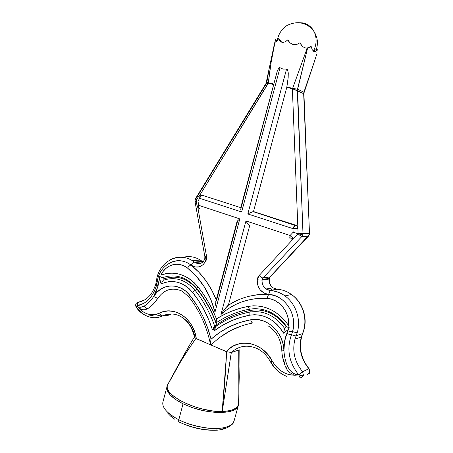 <?xml version="1.0" encoding="UTF-8"?>
<svg xmlns="http://www.w3.org/2000/svg" width="453" height="453" viewBox="0 0 453 453"><rect width="100%" height="100%" fill="white"/><g stroke="black" fill="none" stroke-linecap="round" stroke-linejoin="round"><path stroke-width="0.68" d="M314.325 50.815L315.18 49.955L317.287 49.632L315.571 51.438L313.804 51.427L312.162 49.603L311.143 46.393L306.783 48.199L311.143 46.393L309.473 47.622L307.581 48.177L297.496 89.19L303.861 92.169L309.49 233.493L303.663 93.601L297.327 90.657L302.995 233.567L309.246 233.493L309.105 234.699L309.246 233.493L302.995 233.567L302.847 234.801L301.975 236.37L308.244 236.234L269.943 276.942L309.371 234.62L308.244 236.234L301.975 236.37L302.847 234.801L298.102 233.737C299.671 235.345 300.962 236.228 301.975 236.37L263.04 277.927L269.943 276.942L269.127 278.414L262.208 279.433L263.04 277.927L269.943 276.942L269.014 279.059C268.799 282.666 270.062 285.549 272.785 287.7L276.97 289.212L270.175 290.464L266.036 288.997C263.193 286.8 261.879 283.833 262.089 280.09L269.014 279.059L262.089 280.09L262.208 279.433L269.127 278.414L269.014 279.059C268.805 282.723 270.096 285.633 272.893 287.774L276.97 289.212C282.383 289.546 287.417 291.449 292.06 294.931C302.315 302.536 307.383 317.74 303.669 330.226C307.462 317.502 302.106 301.998 291.511 294.524C287.004 291.296 282.157 289.524 276.97 289.212L270.175 290.464C275.447 290.792 280.373 292.604 284.954 295.9C295.73 303.544 301.177 319.399 297.315 332.389L296.137 335.803L302.508 333.567L303.946 329.988L301.347 336.907L294.954 339.212L296.137 335.803C295.067 336.007 293.527 335.599 291.528 334.591L292.57 331.568C291.477 331.783 289.886 331.511 287.797 330.741L286.896 333.368C288.895 334.382 290.441 334.79 291.528 334.591C293.527 335.599 295.067 336.007 296.137 335.803L297.315 332.389C296.239 332.604 294.66 332.332 292.57 331.568L291.528 334.591C286.415 348.889 288.827 362.321 298.759 374.874C299.405 377.083 300.192 378.079 301.115 377.87L303.516 375.588C302.451 375.928 300.866 375.69 298.759 374.874C300.866 375.69 302.451 375.928 303.516 375.588L301.115 377.87C300.192 378.079 299.405 377.083 298.759 374.874L302.61 371.737C294.609 361.879 292.055 351.041 294.954 339.212L301.347 336.907C298.499 348.493 301.007 359.099 308.872 368.731L302.61 371.737L303.516 375.588L302.61 371.737L298.759 374.874C288.827 362.321 286.415 348.889 291.528 334.591C290.441 334.79 288.895 334.382 286.896 333.368L288.085 329.608L283.493 333.176L280.549 328.567L277.043 324.484L273.063 321.024L268.708 318.266L264.093 316.273L259.326 315.078L254.529 314.71L249.807 315.163L240.209 317.525L231.053 320.939L222.423 325.362L214.377 330.73L213.663 329.45L212.48 329.931L208.68 319.671L204.054 309.914L198.657 300.775L192.576 292.355L189.314 288.833L185.673 285.934L181.738 283.725L177.61 282.253L173.386 281.545L169.167 281.613L165.062 282.446L161.149 284.014L159.603 278.476L158.006 286.07L156.619 285.039L157.231 284.739M141.002 309.189C143.329 310.107 145.555 309.926 147.695 308.652C151.676 306.143 155.045 302.706 157.797 298.346L153.601 296.528L158.006 286.07L156.172 291.551L153.601 296.528L156.987 292.219L161.121 288.912L165.821 286.76L170.872 285.888L176.047 286.347L181.092 288.131L185.764 291.166L189.835 295.322L196.704 305.05L202.604 315.724L207.423 327.174L211.058 339.212L219.796 332.377L229.394 326.794L239.739 322.559L250.707 319.773L256.511 319.444L262.361 320.543L267.983 323.029L273.097 326.8L277.451 331.692L280.82 337.462L283.029 343.844L283.957 350.509L284.518 341.692L286.896 333.368C284.711 338.753 283.731 344.467 283.957 350.509C283.64 332.021 266.194 316.358 250.707 319.773C235.515 322.672 222.298 329.15 211.058 339.212C206.84 322.53 199.767 307.904 189.835 295.322C179.881 282.219 161.359 283.227 153.601 296.528C151.087 300.526 148.012 303.68 144.371 305.985C148.012 303.68 151.087 300.526 153.601 296.528L157.797 298.346L153.21 304.195L150.549 306.613L147.695 308.652L144.915 309.693M137.038 305.917L137.859 302.423L144.564 299.988L137.831 302.44L136.948 305.786L144.031 303.233L136.596 305.99L138.137 307.055L140.555 307.264L144.371 305.985L141.851 307.055L139.298 307.259L137.174 306.67L136.636 305.928M179.881 422.151L179.592 422.247C178.692 422.304 178.437 421.46 178.827 419.721C171.376 416.097 161.376 408.895 162.921 401.987C161.88 407.615 167.18 413.532 178.827 419.721L183.029 403.827L175.385 399.393L169.977 394.699L167.168 390.129L166.981 386.42C165.968 391.981 171.319 397.779 183.029 403.827L178.827 419.721C200.22 430.945 232.695 431.199 234.048 421.047C232.825 426.732 220.877 429.704 208.069 428.176C195 426.165 185.249 423.345 178.827 419.721C178.437 421.46 178.692 422.304 179.592 422.247M202.774 261.851L194.994 262.474L192.1 260.469C184.841 256.313 177.655 256.03 170.543 259.631C177.786 255.979 185.073 256.324 192.412 260.662L195.056 262.514C197.202 263.771 199.377 263.867 201.579 262.797C199.348 263.873 197.157 263.765 194.994 262.474C199.648 264.586 202.831 263.527 204.535 259.292L204.773 258.612L206.392 259.614L206.523 256.177L197.819 207.491L206.523 256.177L206.642 257.91L205.968 260.815L204.53 259.303L205.968 260.815L206.392 259.614L204.773 258.618L205.266 258.42L205.334 256.709M308.244 236.234L308.589 236.013L308.244 236.234M136.076 307.168C135.215 304.529 135.809 302.949 137.859 302.423C146.647 300.69 152.644 294.456 155.855 283.714L156.744 284.524L155.849 283.72L156.461 283.425M302.508 333.567L301.347 336.907C298.499 348.493 301.007 359.099 308.872 368.731L302.61 371.737C294.609 361.879 292.055 351.041 294.954 339.212L296.137 335.803L302.508 333.567M307.632 374.563L310.022 372.23L307.621 374.58M302.615 22.899L298.459 22.695L302.615 22.899C307.864 23.947 311.749 26.965 314.263 31.959C316.958 38.131 316.687 44.541 313.442 51.195C316.687 44.541 316.958 38.131 314.263 31.959C317.689 37.644 318.323 43.601 316.171 49.824M167.582 412.977L170.6 416.126L174.75 419.223M185.781 424.767L192.191 426.953L198.839 428.617L205.43 429.687L211.676 430.118L217.31 429.891M222.1 429.042L225.866 427.604M156.619 285.039L158.006 286.07L158.822 282.015L157.361 281.319L158.822 282.015L159.699 276.449L164.592 278.663L163.38 280.277C175.141 276.313 185.719 279.665 195.107 290.333L192.576 292.355L195.107 290.333C203.403 300.73 209.915 312.632 214.631 326.024C209.915 312.632 203.403 300.73 195.107 290.333L197.004 289.246C205.271 299.586 211.789 311.404 216.557 324.705L215.804 325.197L216.557 324.705L216.115 325.917L216.557 324.705C211.789 311.404 205.271 299.586 197.004 289.246C187.44 278.369 176.636 274.841 164.592 278.663L163.38 280.277C175.141 276.313 185.719 279.665 195.107 290.333L197.004 289.246L196.834 288.459L197.004 289.246C187.44 278.369 176.636 274.841 164.592 278.663L162.65 277.661C175.305 273.38 186.698 276.981 196.834 288.459C204.886 298.521 211.313 309.994 216.115 322.864L216.557 324.705C226.71 317.598 238.052 312.83 250.583 310.396L249.931 312.055L250.583 310.396C264.671 308.357 276.585 313.867 286.33 326.941C276.585 313.867 264.671 308.357 250.583 310.396L249.371 309.173L250.583 310.396C238.052 312.83 226.71 317.598 216.557 324.705L216.115 322.864C226.098 316.109 237.185 311.545 249.371 309.173L248.097 306.392L253.618 305.792L259.241 306.086L264.846 307.287L270.333 309.376L275.566 312.321L280.441 316.064L284.841 320.537L288.674 325.645L288.55 320.673L287.508 315.775L285.594 311.166L282.887 307.043L279.518 303.584L275.628 300.928L271.392 299.178L266.987 298.402L260.56 298.323L254.235 298.878L248.068 300.05L242.089 301.823L236.353 304.178L230.894 307.094L225.753 310.537L220.956 314.478L245.962 220.928L290.09 235.509L293.119 232.247L292.978 228.635L247.819 213.963L286.545 69.088L283.085 69.105L280.022 67.707L241.647 211.959L199.671 198.318L197.967 201.092L198.725 205.317L239.801 218.89L215.016 312.06L210.673 299.042L204.473 287.117L196.67 276.692L187.565 268.108L184.077 265.928L180.317 264.62L176.455 264.241L172.644 264.79L169.043 266.239L165.798 268.521L163.04 271.54L160.877 275.169L165.577 273.737L170.453 273.119L175.413 273.352L180.351 274.427L185.164 276.336L189.75 279.042L194.003 282.508L197.831 286.653L203.261 293.974L208.204 301.823L212.627 310.146L216.483 318.884L223.833 314.693L231.579 311.194L239.682 308.414L248.097 306.392C236.619 308.64 226.081 312.808 216.483 318.884C211.659 306.885 205.441 296.143 197.831 286.653C186.84 274.252 174.518 270.424 160.877 275.169C165.662 264.439 178.635 260.798 187.565 268.108C200.934 278.827 210.084 293.482 215.016 312.06L239.801 218.89L237.162 221.177L239.801 218.89L198.725 205.317C198.312 207.366 198.618 208.522 199.654 208.776L198.641 207.729L198.725 205.317L197.967 201.092L199.671 198.318L241.647 211.959L280.022 67.707L283.085 69.105L286.545 69.088L287.485 69.547L288.272 72.95L288.17 77.633L286.896 86.88L292.61 88.386L307.168 48.205L304.937 47.854L302.847 46.733L301.16 44.955L300.09 42.684L296.766 44.485L293.074 44.541L289.88 42.842L287.91 39.762L285.209 41.942L282.281 42.44L279.943 41.223L278.72 38.584L276.534 41.619L275.594 42.135L275.039 41.942L275.469 39.507L277.225 40.764L275.469 39.507L273.748 47.072L275.039 41.942L271.132 62.333L268.352 82.922L272.887 83.754M247.338 296.579L257.78 294.643L268.589 294.416L263.918 293.046L260.09 289.744L257.74 285.073L257.253 282.468L257.259 279.824L257.865 277.463L259.15 275.492L293.991 238.142L292.406 239.105L290.583 239.042C289.75 238.856 289.58 237.678 290.09 235.509L245.962 220.928L247.972 224.122L249.756 225.452L228.357 305.248L237.542 300.118M167.661 384.654L167.457 385.175C175.673 369.246 185.152 353.685 195.9 338.482L196.33 338.668C193.946 318.674 174.003 305.305 159.66 313.068C151.925 316.307 144.92 314.609 138.646 307.978L141.653 310.832L144.422 312.644L147.395 313.912L150.481 314.603L153.607 314.699L156.693 314.184L162.378 311.964L168.12 310.922L174.031 311.483L179.807 313.64L185.124 317.298L187.525 319.637L191.63 325.192L194.626 331.647L196.33 338.668L210.634 344.858L195.968 338.385L187.967 349.976L180.673 361.63L167.367 385.333L167.151 387.156L167.599 389.127L169.36 392.117L171.812 394.733L179.513 400.192L188.046 404.342L195.639 407.105L202.893 409.121L212.933 410.973L222.18 411.579L224.818 381.743L226.698 351.805L226.251 351.613L228.584 349.28L233.969 345.65L240.084 343.561L243.323 343.131L249.948 343.555L253.255 344.405L259.62 347.355L262.598 349.41L267.927 354.574L274.416 364.444L277.111 367.604L280.203 370.299L283.623 372.468L287.281 374.048L291.086 374.993L294.948 375.271L298.267 374.965C287.145 376.109 278.453 371.42 272.191 360.899C262.497 341.755 237.893 337.389 226.251 351.613L211.121 345.067L226.704 351.681L222.18 411.579L229.869 410.611L233.221 409.552L236.262 407.813M172.955 289.059L168.527 289.812M241.256 326.001L230.226 330.803L220.113 337.219M293.25 374.382L292.859 374.223C289.761 372.989 287.474 370.826 285.996 367.751L286.273 367.626M284.592 363.323L283.318 358.872M276.398 333.391L272.604 329.121M215.062 308.946L215.016 312.06L215.062 308.946M215.526 302.791L215.198 305.843L215.526 302.791M256.5 294.948L257.446 294.676M273.448 84.53L268.448 83.227L268.533 82.922L199.569 195.605L268.352 82.922C269.835 69.133 272.06 55.476 275.039 41.942L275.594 42.135L276.534 41.619M240.639 208.035L277.412 70.583L241.16 207.599M301.789 63.126L292.61 88.386L297.496 89.19L297.304 90.645L292.372 88.624L286.743 87.542L253.482 211.562L295.435 225.067L297.168 226.347L297.893 228.482L292.372 88.624L298.102 233.737L259.15 275.492L257.259 279.824C257.304 288.142 261.081 293.006 268.589 294.416C284.541 294.716 297.831 314.835 292.57 331.568C294.66 332.332 296.239 332.604 297.315 332.389C301.098 319.637 295.939 304.093 285.515 296.319C280.792 292.757 275.679 290.809 270.175 290.464L268.589 294.416L270.175 290.464L265.928 288.918C263.153 286.715 261.874 283.771 262.089 280.09L257.259 279.824L262.089 280.09L263.04 277.927C261.947 277.904 260.651 277.089 259.15 275.492C260.651 277.089 261.947 277.904 263.04 277.927L301.975 236.37C300.962 236.228 299.671 235.345 298.102 233.737L302.847 234.801L302.995 233.567L298.102 233.737L302.995 233.567L297.547 89.207L297.304 90.645L307.581 48.177L304.937 47.854L302.847 46.733M199.031 196.483L199.682 195.707M201.409 194.983L201.919 195.147C200.922 195.554 200.175 196.613 199.671 198.318L200.809 195.979L202.327 195.101M281.415 42.01L280.18 39.921L278.72 38.584L281.857 42.361M288.516 40.985L289.076 41.965M301.953 45.934L300.09 42.684L296.766 44.485L293.074 44.541L289.88 42.842L287.91 39.762L285.209 41.942L282.281 42.44L279.943 41.223L279.008 39.638M313.51 51.246L315.18 49.955L317.287 49.632L315.605 51.416L313.804 51.427L312.162 49.603L311.143 46.393L309.473 47.622L307.168 48.205L305.973 51.585M317.089 50.844L317.287 49.632L317.089 50.844M316.953 51.919L316.879 52.786M147.423 316.29C143.233 314.541 139.711 311.619 136.868 307.513L136.33 307.508L136.608 306.154L136.313 307.502C139.298 311.653 142.989 314.58 147.423 316.29L155.957 314.654C161.081 316.647 166.121 316.494 171.081 314.201L162.74 315.849C168.063 313.363 173.578 313.329 179.286 315.758C187.383 319.705 192.593 326.715 194.898 336.789L194.433 336.998L195.113 337.723L194.541 337.298M156.002 314.671C161.109 316.647 166.138 316.488 171.081 314.201L162.74 315.849C161.517 315.883 160.492 314.96 159.66 313.068C160.492 314.96 161.517 315.883 162.74 315.849C157.735 318.17 152.644 318.323 147.468 316.307M138.408 302.185L140.175 301.908L137.519 302.547M202.74 261.738L202.321 261.432L194.405 262.061C193.216 262.321 192.078 263.323 190.996 265.073L188.737 263.521C182.321 259.92 175.979 259.733 169.722 262.961C176.93 259.331 184.02 260.039 190.996 265.073C197.089 268.765 202.078 267.344 205.968 260.815L203.199 264.654L199.32 266.828L195.005 266.97L190.996 265.073C192.078 263.323 193.216 262.321 194.405 262.061L202.321 261.432L200.356 260.067C194.694 256.641 188.867 255.752 182.87 257.4C188.742 255.781 194.467 256.608 200.045 259.875L202.831 261.794M195.956 198.663L266.358 83.652M190.996 265.073L198.81 272.162L205.781 280.554L211.715 290.079L216.234 299.914C210.447 285.396 202.038 273.782 190.996 265.073C189.796 265.345 188.652 266.353 187.565 268.108C188.652 266.353 189.796 265.345 190.996 265.073M216.466 300.52L237.497 221.375L237.162 221.177M198.924 208.403L198.776 208.289C197.661 207.463 197.106 206.732 197.117 206.092L198.725 205.317L197.117 206.092L197.587 206.189L198.306 207.819M237.061 407.077L238.34 405.022L238.618 403.646L239.229 376.89L238.771 350.033L231.33 352.519C238.635 345.854 247.134 344.473 256.817 348.374C262.576 351.177 267.162 355.707 270.566 361.964M286.885 376.483C279.999 373.663 274.671 368.816 270.905 361.947L270.6 362.055C274.439 368.912 279.863 373.725 286.885 376.483M309.767 372.496L308.872 368.731L309.767 372.496M167.367 385.333L168.04 384.014M173.901 373.159L167.372 385.327M180.588 360.973L187.525 348.821M231.33 352.519L222.202 411.579L231.285 352.53L226.704 351.681L231.285 352.53L238.771 350.033L238.844 395.633M237.576 407.151L234.909 409.586L230.339 411.381L225.645 412.173L217.525 412.406L212.689 412.1L202.536 410.486L192.372 407.649L183.029 403.827L191.466 407.338M238.618 403.64L238.51 404.421C237.44 408.617 232.004 411.001 222.202 411.579L222.038 412.372C231.579 412.009 237.004 409.733 238.318 405.543L238.052 406.284M302.513 91.472L303.901 92.197L314.501 61.195L303.901 92.197L304.156 92.435L314.15 62.355M277.412 70.583L279.11 67.752L280.022 67.707L278.991 67.848L277.412 70.583M278.72 38.584L277.089 41.098M266.5 82.129L266.851 82.287L268.544 72.197M273.703 47.248L275.079 41.206M268.448 83.227L266.489 82.135L268.533 82.922M303.686 93.612L303.861 92.169L303.918 93.788L292.57 88.811M234.048 421.047L238.397 405.209M270.526 362.06L272.191 360.899L270.6 362.055M197.644 409.28C206.426 411.647 214.558 412.677 222.038 412.372L222.18 411.579C198.006 412.298 162.536 394.778 167.361 385.361L167.457 385.175C175.283 370.628 184.722 352.745 194.411 337.055M309.206 368.838L308.872 368.731L309.206 368.838M195.968 338.385L195.113 337.723L195.968 338.385M272.196 290.09L270.305 288.238M202.836 261.789L200.356 260.067L192.412 260.662C177.536 251.285 158.601 262.451 156.517 280.401L157.406 280.934L156.511 280.407L157.106 280.18M292.462 88.697L292.44 88.312L292.462 88.697L292.61 88.386L297.547 89.207M303.918 93.856L309.49 233.493L308.589 236.013M206.523 256.177L204.869 256.704L206.523 256.177M292.44 88.312L292.372 88.624L286.743 87.542L286.896 86.88L292.44 88.312M196.143 200.622L194.983 201.291L196.143 200.622M196.279 200.249L195.447 198.765L196.279 200.249M195.453 201.398L194.983 201.291L204.869 256.647M267.621 83.414L265.99 83.488M267.446 83.426L266.557 83.426M246.415 221.806L245.962 220.928L220.956 314.478L224.269 309.49L228.357 305.248L249.756 225.452L247.972 224.122L246.415 221.806M286.743 87.542L288.17 77.633L288.272 72.95L287.61 69.745L286.545 69.088L247.819 213.963L251.155 212.231L253.482 211.562L286.743 87.542M248.64 213.482L247.819 213.963L292.978 228.635L295.435 225.067L253.482 211.562L248.64 213.482M241.256 211.087L241.647 211.959L241.256 211.087M240.617 208.827L240.951 210.254L240.617 208.827M198.539 196.568L199.671 198.318L198.539 196.568M197.378 200.956L197.967 201.092L197.378 200.956M196.228 200.617L196.879 200.826L196.228 200.617M292.978 228.635L297.893 228.482L296.902 226.019L295.435 225.067L294.11 226.098L292.978 228.635L293.119 232.247L298.102 233.737L297.893 228.482L292.978 228.635M293.991 238.142L298.102 233.737L293.119 232.247L290.09 235.509C291.653 237.123 292.955 238.001 293.991 238.142C292.955 238.001 291.653 237.123 290.09 235.509L290.096 238.788L290.583 239.042L293.991 238.142M147.695 308.652C146.427 308.674 145.322 307.785 144.371 305.985C145.322 307.785 146.427 308.674 147.695 308.652M189.043 263.708C175.849 255.6 159.213 265.492 157.367 281.313L157.955 281.092M157.797 298.346C164.088 289.461 172.123 287.026 181.896 291.041M189.535 297.332L189.161 297.338C188.612 297.14 188.833 296.466 189.835 295.322C188.833 296.466 188.612 297.14 189.161 297.338M210.849 345.056L210.407 342.904L211.058 339.212L210.396 343.714L210.702 344.943L211.121 345.067C222.423 333.657 236.104 326.336 252.162 323.102M227.876 305.492L224.269 309.49L220.956 314.478C233.81 302.995 249.15 297.638 266.987 298.402L268.589 294.416L266.987 298.402C279.071 298.793 289.903 312.157 288.674 325.645L289.201 327.774L287.797 330.741C289.886 331.511 291.477 331.783 292.57 331.568C295.379 318.567 291.811 307.853 281.862 299.416C277.763 296.392 273.34 294.722 268.589 294.416M253.029 322.938C252.004 322.989 251.234 321.93 250.707 319.773C251.234 321.93 252.004 322.989 253.029 322.938M267.899 325.679C276.279 331.081 280.9 339.184 281.766 349.999L283.957 350.509C284.207 356.16 285.492 361.619 287.825 366.896L289.767 370.112L292.417 372.689L295.696 374.45L298.759 374.874L295.696 374.45L292.417 372.689L289.767 370.112L287.825 366.896C285.492 361.619 284.207 356.16 283.957 350.509L281.76 350.01L282.072 349.807M285.928 367.779L285.985 367.757C283.459 362.066 282.055 356.188 281.772 350.107M215.911 324.982L213.992 326.913L212.48 329.931C207.87 315.775 201.234 303.25 192.576 292.355C183.091 281.738 172.616 278.957 161.149 284.014L162.689 281.098L161.149 284.014L159.603 278.476L159.699 276.449L162.65 277.661C175.305 273.38 186.698 276.981 196.834 288.459C204.886 298.521 211.313 309.994 216.115 322.864C226.098 316.109 237.185 311.545 249.371 309.173C264.263 307.021 276.783 312.938 286.93 326.924L289.201 327.774L288.68 325.673M284.761 328.612L285.758 327.338L284.761 328.612C275.384 315.611 263.771 310.095 249.931 312.055C263.771 310.095 275.384 315.611 284.761 328.612L284.348 329.648L284.761 328.612M214.631 326.024L212.48 329.931L213.663 329.45L215.804 325.197L213.663 329.45L214.377 330.73L215.787 326.511L214.377 330.73C224.807 322.881 236.619 317.689 249.807 315.163L249.931 312.055C237.338 314.484 225.956 319.303 215.787 326.511L216.115 325.917L215.787 326.511C225.956 319.303 237.338 314.484 249.931 312.055L249.807 315.163C263.759 313.374 274.988 319.376 283.493 333.176L284.348 329.648L283.493 333.176L288.085 329.608L289.201 327.774L286.93 326.924C276.783 312.938 264.263 307.021 249.371 309.173L248.097 306.392C264.201 304.031 277.723 310.452 288.674 325.645M196.834 288.459L197.831 286.653L196.834 288.459M216.115 322.864L216.483 318.884L216.115 322.864M286.33 326.941L285.758 327.338M157.361 281.347L156.619 285.028C153.057 296.987 146.381 303.974 136.596 305.99M270.152 276.879L269.342 278.94C269.269 282.978 270.458 285.922 272.893 287.774L266.036 288.997L269.841 290.611C275.22 290.866 280.26 292.627 284.954 295.9L291.511 294.524C302.327 301.93 307.717 317.377 303.94 329.999L302.791 333.317M302.763 333.38C298.3 345.928 300.396 357.689 309.042 368.663L310.022 372.23L309.093 373.759M167.361 385.361L162.921 401.987M237.174 221.092L215.736 301.777M275.005 41.733L275.928 42.016M280.894 41.427L279.665 40.883M310.333 47.095L309.416 47.146M313.787 51.132L315.571 51.438M238.312 405.548L238.861 395.254L239.161 349.676M314.501 61.195L316.794 54.003M277.213 40.951C278.21 34.411 281.466 29.252 286.981 25.481C295.679 21.37 300.758 22.871 303.368 23.607C307.842 25.057 311.471 27.837 314.263 31.959M194.96 201.166L195.368 198.895L266.013 83.448L273.748 47.067M179.286 315.758C187.066 319.75 192.112 326.834 194.428 337.015M308.402 236.211L270.35 276.647M155.855 283.714L156.511 280.43M204.773 258.612L204.875 256.704M179.614 422.241C192.417 428.21 204.988 430.854 217.332 430.174C221.874 429.687 225.566 428.651 228.408 427.066C231.557 424.755 231.693 425.509 234.042 421.058M253.034 211.608L296.902 226.019M240.747 207.65L201.919 195.147C200.254 195.079 199.099 195.6 198.448 196.71L196.098 200.543M197.095 205.968L196.132 200.571M137.129 306.641L140.968 309.178M182.321 291.256L188.861 296.93M189.178 297.344C199.535 310.622 206.613 326.149 210.407 343.935M227.304 305.968C239.371 297.734 253.017 293.935 268.261 294.563C272.904 294.784 277.27 296.279 281.353 299.042M215.441 325.271L215.951 325.061M285.345 327.734L286.568 326.777"/></g></svg>
